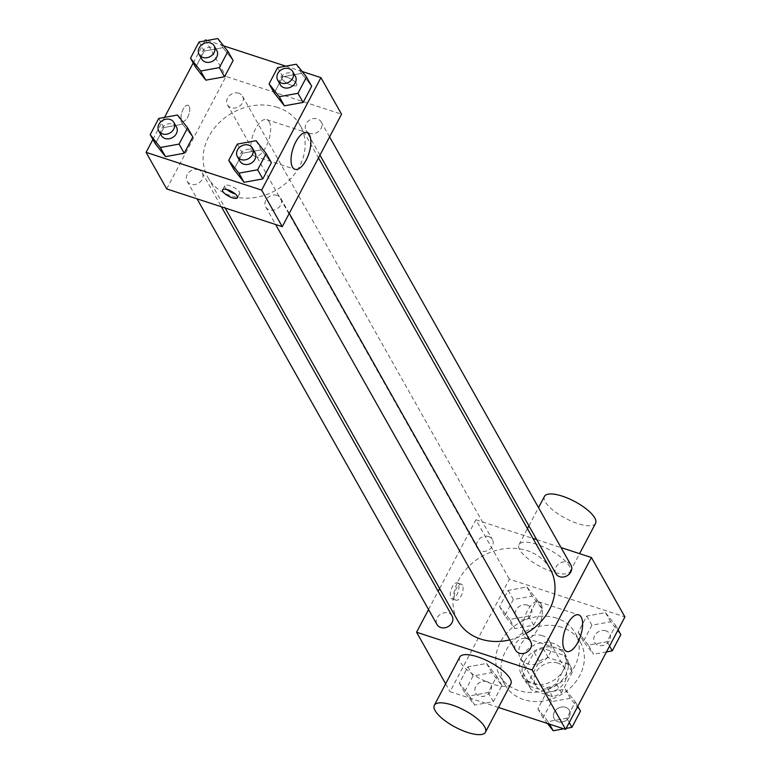 <?xml version="1.0" encoding="UTF-8"?>
<svg xmlns="http://www.w3.org/2000/svg" width="771" height="771" viewBox="0 0 771 771"><rect width="100%" height="100%" fill="white"/><g stroke="black" fill="none" stroke-linecap="round" stroke-linejoin="round"><path stroke-width="0.58" stroke-dasharray="3.85 2.89" d="M542.321 635.661A16.846 14.129 -29.4 0 0 523.625 640.73A16.846 14.129 -29.4 0 0 520.232 657.991A16.846 14.129 -29.4 0 0 541.849 662.029A16.846 14.129 -29.4 0 0 549.588 641.443A16.846 14.129 -29.4 0 0 542.321 635.661M557.78 663.079A16.846 14.129 -29.4 0 0 539.074 668.149A16.846 14.129 -29.4 0 0 535.691 685.419A16.846 14.129 -29.4 0 0 557.308 689.447A16.846 14.129 -29.4 0 0 565.047 668.871A16.846 14.129 -29.4 0 0 557.78 663.079M572.313 672.225L561.442 692.84A22.879 19.179 -29.4 0 1 552.489 696.666L531.315 689.746A22.879 19.179 -29.4 0 1 530.438 688.378A22.879 19.179 -29.4 0 1 528.424 682.056L539.295 661.441A22.879 19.179 -29.4 0 1 548.258 657.615L569.432 664.535A22.879 19.179 -29.4 0 1 570.299 665.913A22.879 19.179 -29.4 0 1 572.313 672.225L567.157 663.089L556.286 683.704L561.442 692.84M528.424 682.056L523.278 672.91L534.139 652.305L539.295 661.441M548.258 657.615L543.102 648.478L564.276 655.389L569.432 664.535M543.102 648.478A22.879 19.179 -29.4 0 0 534.139 652.305M523.278 672.91A22.879 19.179 -29.4 0 0 525.292 679.232A22.879 19.179 -29.4 0 0 526.159 680.61L531.315 689.746M556.286 683.704A22.879 19.179 -29.4 0 1 547.333 687.53L526.159 680.61M567.157 663.089A22.879 19.179 -29.4 0 0 565.143 656.767A22.879 19.179 -29.4 0 0 564.276 655.389M524.579 661.258A24.074 20.181 150.6 0 1 545.598 647.004A24.074 20.181 150.6 0 1 566.184 656.179A24.074 20.181 150.6 0 1 555.13 685.583A24.074 20.181 150.6 0 1 524.251 679.82A24.074 20.181 150.6 0 1 524.579 661.258M522.006 656.69A24.074 20.181 -29.4 0 0 521.668 675.251A24.074 20.181 -29.4 0 0 552.547 681.015A24.074 20.181 -29.4 0 0 563.611 651.611A24.074 20.181 -29.4 0 0 553.231 643.351A24.074 20.181 -29.4 0 0 522.006 656.69M547.333 687.53L552.489 696.666M561.702 627.276A43.33 36.333 -29.4 0 0 513.611 640.315A43.33 36.333 -29.4 0 0 504.899 684.706A43.33 36.333 -29.4 0 0 560.478 695.076A43.33 36.333 -29.4 0 0 580.38 642.156A43.33 36.333 -29.4 0 0 561.702 627.276M556.546 618.14A43.33 36.333 -29.4 0 0 508.455 631.17A43.33 36.333 -29.4 0 0 499.743 675.569A43.33 36.333 -29.4 0 0 555.332 685.939A43.33 36.333 -29.4 0 0 575.233 633.02A43.33 36.333 -29.4 0 0 556.546 618.14M469.481 695.934L459.314 683.096L467.872 666.857L486.597 663.465L496.765 676.302L488.207 692.531L469.481 695.934L459.314 683.096L467.872 666.857L486.597 663.465L496.765 676.302L488.207 692.531L469.481 695.934L474.637 705.07L464.47 692.233L473.028 676.003L491.753 672.601L501.911 685.438L493.353 701.668L474.637 705.07M548.056 721.598L537.888 708.761L546.446 692.531L565.172 689.129L575.339 701.967L566.781 718.206L548.056 721.598L537.888 708.761L546.446 692.531L565.172 689.129L575.339 701.967L566.781 718.206L548.056 721.598L549.482 724.133M498.48 707.47L450.062 691.654L509.361 579.175L624.915 616.925M509.804 619.45L499.637 606.613L508.195 590.384L526.921 586.982L537.088 599.819L528.53 616.048L509.804 619.45L499.637 606.613L508.195 590.384L526.921 586.982L537.088 599.819L528.53 616.048L509.804 619.45L514.961 628.587L504.793 615.75L513.351 599.52L532.077 596.118L542.235 608.955L533.677 625.194L514.961 628.587M588.379 645.115L578.211 632.287L586.77 616.048L605.495 612.656L615.663 625.483L607.105 641.723L588.379 645.115L578.211 632.287L586.77 616.048L605.495 612.656L615.663 625.483L607.105 641.723L588.379 645.115L593.535 654.261L583.368 641.424L591.926 625.194L610.651 621.792L620.809 634.629M439.624 588.514L475.871 519.77L509.361 579.175M445.648 683.81L450.062 691.654M428.541 609.533L438.159 591.299M458.302 583.83A8.423 3.643 108.1 0 0 457.213 582.847A8.423 3.643 108.1 0 0 451.141 589.728A8.423 3.643 108.1 0 0 451.979 598.865A8.423 3.643 108.1 0 0 457.502 593.468A8.423 3.643 108.1 0 0 458.302 583.83M550.128 568.873A52.958 44.4 -29.4 0 0 527.297 550.696A52.958 44.4 -29.4 0 0 468.517 566.618A52.958 44.4 -29.4 0 0 457.868 620.877M509.756 639.882A52.958 44.4 -29.4 0 0 526.015 633.434M475.871 519.77L532.963 538.418M536.683 539.633L561.066 547.603M530.67 641.694A8.664 7.267 -29.4 0 0 526.94 638.725A8.664 7.267 -29.4 0 0 517.322 641.327A8.664 7.267 -29.4 0 0 515.577 650.204M452.095 616.029A8.664 7.267 -29.4 0 0 448.365 613.051A8.664 7.267 -29.4 0 0 438.747 615.663A8.664 7.267 -29.4 0 0 437.003 624.539M488.689 536.568A8.664 7.267 -29.4 0 0 479.07 539.18A8.664 7.267 -29.4 0 0 477.326 548.056A8.664 7.267 -29.4 0 0 488.438 550.128A8.664 7.267 -29.4 0 0 492.428 539.546A8.664 7.267 -29.4 0 0 488.689 536.568M555.901 573.73A8.664 7.267 150.6 0 1 559.881 563.138A8.664 7.267 150.6 0 1 570.993 565.22M510.845 684.012A28.884 9.589 27.8 0 1 493.026 684.243A28.884 9.589 27.8 0 1 459.747 657.065M536.867 544.355A28.884 9.589 -152.2 0 0 519.047 544.596A28.884 9.589 -152.2 0 0 540.124 566.55A28.884 9.589 -152.2 0 0 570.145 571.533A28.884 9.589 -152.2 0 0 536.867 544.355M544.461 496.389A28.884 9.589 -152.2 0 0 565.538 518.343A28.884 9.589 -152.2 0 0 595.559 523.336M540.982 603.972A19.256 8.317 -71.9 0 1 539.16 626.004A19.256 8.317 -71.9 0 1 526.535 638.34A19.256 8.317 -71.9 0 1 524.598 617.455A19.256 8.317 -71.9 0 1 538.495 601.737A19.256 8.317 -71.9 0 1 540.982 603.972M462.465 585.189A8.423 3.643 108.1 0 0 461.376 584.206A8.423 3.643 108.1 0 0 455.295 591.087A8.423 3.643 108.1 0 0 456.143 600.223A8.423 3.643 108.1 0 0 461.665 594.827A8.423 3.643 108.1 0 0 462.465 585.189M277.415 107.381A52.958 44.4 -29.4 0 0 218.636 123.302A52.958 44.4 -29.4 0 0 207.987 177.561A52.958 44.4 -29.4 0 0 275.922 190.244A52.958 44.4 -29.4 0 0 300.247 125.557A52.958 44.4 -29.4 0 0 277.415 107.381M309.759 133.383A8.664 7.267 150.6 0 1 306.02 130.415A8.664 7.267 150.6 0 1 310 119.823A8.664 7.267 150.6 0 1 321.121 121.905A8.664 7.267 150.6 0 1 319.377 130.781A8.664 7.267 150.6 0 1 309.759 133.383M198.484 169.736A8.664 7.267 -29.4 0 0 188.866 172.347A8.664 7.267 -29.4 0 0 187.122 181.224A8.664 7.267 -29.4 0 0 198.243 183.296A8.664 7.267 -29.4 0 0 202.224 172.714A8.664 7.267 -29.4 0 0 198.484 169.736M238.808 93.252A8.664 7.267 -29.4 0 0 229.189 95.864A8.664 7.267 -29.4 0 0 227.445 104.74A8.664 7.267 -29.4 0 0 238.567 106.812A8.664 7.267 -29.4 0 0 242.547 96.23A8.664 7.267 -29.4 0 0 238.808 93.252M277.059 195.41A8.664 7.267 -29.4 0 0 267.441 198.012A8.664 7.267 -29.4 0 0 265.696 206.888A8.664 7.267 -29.4 0 0 276.808 208.97A8.664 7.267 -29.4 0 0 280.798 198.378A8.664 7.267 -29.4 0 0 277.059 195.41M166.7 188.924L225.999 76.454L341.543 114.204M152.889 139.455L164.531 117.375M193.213 62.981L204.855 40.902M205.385 39.89L225.999 76.454M189.107 106.234A8.423 3.643 108.1 0 0 188.008 105.251A8.423 3.643 108.1 0 0 181.937 112.132A8.423 3.643 108.1 0 0 182.785 121.269A8.423 3.643 108.1 0 0 188.307 115.872A8.423 3.643 108.1 0 0 189.107 106.234A8.423 3.643 108.1 0 0 188.018 105.261A8.423 3.643 108.1 0 0 181.946 112.132A8.423 3.643 108.1 0 0 182.785 121.278A8.423 3.643 108.1 0 0 188.307 115.881A8.423 3.643 108.1 0 0 189.107 106.234M233.912 169.475L242.47 153.236L261.196 149.844L271.363 162.681L261.196 149.844L242.47 153.236L233.912 169.475M195.661 67.318L204.219 51.088L222.944 47.686L233.112 60.523L222.944 47.686L204.219 51.088L195.661 67.318M207.187 40.477L223.551 45.826M285.752 66.142L302.126 71.491M155.337 143.801L163.895 127.572L182.621 124.17L192.789 137.007L182.621 124.17L163.895 127.572L155.337 143.801M274.235 92.992L282.793 76.763L301.519 73.361L311.686 86.198L301.519 73.361L282.793 76.763L274.235 92.992M287.072 77.293A8.423 2.795 -152.2 0 0 281.878 77.37A8.423 2.795 -152.2 0 0 288.026 83.769A8.423 2.795 -152.2 0 0 296.777 85.224A8.423 2.795 -152.2 0 0 287.072 77.293A8.423 2.795 -152.2 0 0 281.878 77.37A8.423 2.795 -152.2 0 0 288.017 83.779A8.423 2.795 -152.2 0 0 296.777 85.234A8.423 2.795 -152.2 0 0 287.072 77.302M226.809 189.483A8.423 2.795 27.8 0 1 224.708 185.792A8.423 2.795 27.8 0 1 233.468 187.247A8.423 2.795 27.8 0 1 239.617 193.646A8.423 2.795 27.8 0 1 235.377 194.003M269.204 121.808A19.256 8.317 -71.9 0 1 267.383 143.84A19.256 8.317 -71.9 0 1 254.758 156.176A19.256 8.317 -71.9 0 1 252.83 135.291A19.256 8.317 -71.9 0 1 266.718 119.572A19.256 8.317 -71.9 0 1 269.204 121.808M295.36 76.204A8.664 7.267 -29.4 0 0 291.621 73.226A8.664 7.267 -29.4 0 0 282.003 75.828A8.664 7.267 -29.4 0 0 280.259 84.704M277.647 67.617L282.793 76.763M296.363 64.224L301.519 73.361M255.037 152.677A8.664 7.267 -29.4 0 0 251.298 149.709A8.664 7.267 -29.4 0 0 241.68 152.311A8.664 7.267 -29.4 0 0 239.935 161.187M237.323 144.1L242.47 153.236M256.039 140.698L261.196 149.844M216.786 50.529A8.664 7.267 -29.4 0 0 213.047 47.551A8.664 7.267 -29.4 0 0 203.428 50.163A8.664 7.267 -29.4 0 0 201.684 59.039M199.072 41.952L204.219 51.088M217.798 38.55L222.944 47.686M176.463 127.013A8.664 7.267 -29.4 0 0 172.723 124.035A8.664 7.267 -29.4 0 0 163.105 126.637A8.664 7.267 -29.4 0 0 161.361 135.523M158.749 118.426L163.895 127.572M177.465 115.033L182.621 124.17M606.469 651.909L593.535 654.261M605.9 630.794A8.664 7.267 -29.4 0 0 596.282 633.405A8.664 7.267 -29.4 0 0 594.537 642.282A8.664 7.267 -29.4 0 0 605.659 644.354A8.664 7.267 -29.4 0 0 609.639 633.772A8.664 7.267 -29.4 0 0 605.9 630.794M578.211 632.287L583.368 641.424M586.77 616.048L591.926 625.194M605.495 612.656L610.651 621.792M615.663 625.483L618.111 629.83M607.105 641.723L609.553 646.069M605.919 630.832A8.664 7.267 -29.4 0 0 596.301 633.434A8.664 7.267 -29.4 0 0 594.566 642.32A8.664 7.267 -29.4 0 0 605.678 644.392A8.664 7.267 -29.4 0 0 609.659 633.81A8.664 7.267 -29.4 0 0 605.919 630.832M547.449 723.468L543.044 717.907L551.602 701.668L570.328 698.275L580.486 711.113M566.145 728.393L563.813 728.817M565.577 707.277A8.664 7.267 -29.4 0 0 555.958 709.879A8.664 7.267 -29.4 0 0 554.214 718.765A8.664 7.267 -29.4 0 0 565.336 720.837A8.664 7.267 -29.4 0 0 569.316 710.255A8.664 7.267 -29.4 0 0 565.577 707.277A8.664 7.267 -29.4 0 0 555.978 709.918A8.664 7.267 -29.4 0 0 554.233 718.794A8.664 7.267 -29.4 0 0 565.355 720.875A8.664 7.267 -29.4 0 0 569.335 710.284A8.664 7.267 -29.4 0 0 565.596 707.315M537.888 708.761L543.044 717.907M546.446 692.531L551.602 701.668M565.172 689.129L570.328 698.275M575.339 701.967L577.787 706.313M566.781 718.206L569.229 722.552M527.325 605.129A8.664 7.267 -29.4 0 0 517.707 607.731A8.664 7.267 -29.4 0 0 515.963 616.607A8.664 7.267 -29.4 0 0 527.085 618.689A8.664 7.267 -29.4 0 0 531.065 608.097A8.664 7.267 -29.4 0 0 527.325 605.129M499.637 606.613L504.793 615.75M508.195 590.384L513.351 599.52M526.921 586.982L532.077 596.118M537.088 599.819L542.235 608.955M528.53 616.048L533.677 625.194M527.345 605.158A8.664 7.267 -29.4 0 0 517.726 607.77A8.664 7.267 -29.4 0 0 515.992 616.646A8.664 7.267 -29.4 0 0 527.104 618.718A8.664 7.267 -29.4 0 0 531.084 608.136A8.664 7.267 -29.4 0 0 527.345 605.158M487.002 681.603A8.664 7.267 -29.4 0 0 477.384 684.214A8.664 7.267 -29.4 0 0 475.64 693.09A8.664 7.267 -29.4 0 0 486.761 695.163A8.664 7.267 -29.4 0 0 490.741 684.581A8.664 7.267 -29.4 0 0 487.002 681.603M459.314 683.096L464.47 692.233M467.872 666.857L473.028 676.003M486.597 663.465L491.753 672.601M496.765 676.302L501.911 685.438M488.207 692.531L493.353 701.668M487.021 681.641A8.664 7.267 -29.4 0 0 477.403 684.253A8.664 7.267 -29.4 0 0 475.668 693.129A8.664 7.267 -29.4 0 0 486.78 695.201A8.664 7.267 -29.4 0 0 490.761 684.619A8.664 7.267 -29.4 0 0 487.021 681.641M565.047 668.871L549.588 641.443M535.691 685.419L520.232 657.991M521.668 675.251L524.251 679.82M563.611 651.611L566.184 656.179M525.292 679.232L530.438 688.378M565.143 656.767L570.299 665.913M499.743 675.569L504.899 684.706M575.233 633.02L580.38 642.156M570.145 571.533L579.58 553.645M519.047 544.596L527.451 528.646M528.925 525.861L538.534 507.626M526.535 638.34L566.743 651.476M538.495 601.737L578.703 614.872M461.376 584.206L457.213 582.847M456.143 600.223L451.979 598.865M207.987 177.561L225.161 208.025M300.247 125.557L318.49 157.92M329.574 136.901L321.121 121.905M319.955 155.144L306.02 130.415M187.122 181.224L197.058 198.841M202.224 172.714L221.441 206.811M227.445 104.74L477.326 548.056M242.547 96.23L492.428 539.546M265.696 206.888L275.623 224.515M280.798 198.378L289.25 213.384M224.708 185.792L222.578 189.839M239.617 193.646L237.478 197.694M254.758 156.176L294.965 169.321M266.718 119.572L306.925 132.708"/><path stroke-width="1.16" d="M561.066 547.603L591.424 557.52L624.915 616.925L565.615 729.405L498.48 707.47M591.424 557.52L532.125 669.989L416.571 632.239L445.648 683.81M416.571 632.239L428.541 609.533M438.159 591.299L439.624 588.514M225.161 208.025L457.868 620.877A52.958 44.4 -29.4 0 0 509.756 639.882M526.015 633.434A52.958 44.4 -29.4 0 0 550.128 568.873L318.49 157.92M532.963 538.418L536.683 539.633M275.623 224.515L515.577 650.204A8.664 7.267 -29.4 0 0 526.689 652.285A8.664 7.267 -29.4 0 0 530.67 641.694L289.25 213.384M197.058 198.841L437.003 624.539A8.664 7.267 -29.4 0 0 448.115 626.611A8.664 7.267 -29.4 0 0 452.095 616.029L221.441 206.811M329.574 136.901L570.993 565.22A8.664 7.267 150.6 0 1 569.258 574.096A8.664 7.267 150.6 0 1 559.64 576.698A8.664 7.267 150.6 0 1 555.901 573.73L319.955 155.144M532.125 669.989L565.615 729.405M581.199 617.108A19.256 8.317 -71.9 0 1 579.368 639.14A19.256 8.317 -71.9 0 1 566.743 651.476A19.256 8.317 -71.9 0 1 564.815 630.591A19.256 8.317 -71.9 0 1 578.703 614.872A19.256 8.317 -71.9 0 1 581.199 617.108M434.333 705.272L459.747 657.065A28.884 9.589 27.8 0 1 489.768 662.058A28.884 9.589 27.8 0 1 510.845 684.012L485.431 732.209A28.884 9.589 27.8 0 1 467.611 732.45A28.884 9.589 27.8 0 1 434.333 705.272A28.884 9.589 27.8 0 1 464.354 710.255A28.884 9.589 27.8 0 1 485.431 732.209M579.58 553.645L595.559 523.336A28.884 9.589 -152.2 0 0 562.281 496.148A28.884 9.589 -152.2 0 0 544.461 496.389L538.534 507.626M302.126 71.491L320.938 77.64L341.543 114.204L282.244 226.674L166.7 188.924L146.085 152.359L152.889 139.455M164.531 117.375L193.213 62.981M204.855 40.902L205.385 39.89L207.187 40.477M266.207 153.535L271.363 162.681L262.805 178.911L244.079 182.313L233.912 169.475L244.079 182.313L238.923 173.167L228.765 160.329L237.323 144.1L256.039 140.698L266.207 153.535L257.649 169.774L238.923 173.167M227.956 51.387L233.112 60.523L224.554 76.763L205.828 80.155L195.661 67.318L205.828 80.155L200.672 71.019L190.514 58.182L199.072 41.952L217.798 38.55L227.956 51.387L219.398 67.617L200.672 71.019M320.938 77.64L261.639 190.109L146.085 152.359M223.551 45.826L285.752 66.142M187.632 127.87L192.789 137.007L184.23 153.246L165.505 156.638L155.337 143.801L165.505 156.638L160.349 147.502L150.191 134.665L158.749 118.426L177.465 115.033L187.632 127.87L179.074 144.1L160.349 147.502M306.53 77.052L311.686 86.198L303.128 102.427L284.403 105.829L274.235 92.992L284.403 105.829L279.247 96.683L269.089 83.856L277.647 67.617L296.363 64.224L306.53 77.052L297.972 93.291L279.247 96.683M261.639 190.109L282.244 226.674M309.422 134.944A19.256 8.317 -71.9 0 1 307.59 156.985A19.256 8.317 -71.9 0 1 294.965 169.321A19.256 8.317 -71.9 0 1 293.038 148.427A19.256 8.317 -71.9 0 1 306.925 132.708A19.256 8.317 -71.9 0 1 309.422 134.944M232.283 197.771A8.423 2.795 27.8 0 1 222.578 189.839A8.423 2.795 27.8 0 1 231.329 191.295A8.423 2.795 27.8 0 1 237.478 197.694A8.423 2.795 27.8 0 1 232.283 197.771M235.377 194.003A8.423 2.795 27.8 0 1 234.413 193.714A8.423 2.795 27.8 0 1 226.809 189.483M277.685 80.136L280.259 84.704A8.664 7.267 -29.4 0 0 291.38 86.786A8.664 7.267 -29.4 0 0 295.36 76.204L292.778 71.626A8.664 7.267 -29.4 0 0 289.048 68.658A8.664 7.267 -29.4 0 0 279.43 71.26A8.664 7.267 -29.4 0 0 277.685 80.136A8.664 7.267 -29.4 0 0 288.797 82.218A8.664 7.267 -29.4 0 0 292.778 71.626M269.089 83.856L274.235 92.992M311.686 86.198L303.128 102.427L284.403 105.829M297.972 93.291L303.128 102.427M237.362 156.619L239.935 161.187A8.664 7.267 -29.4 0 0 251.047 163.269A8.664 7.267 -29.4 0 0 255.037 152.677L252.454 148.109A8.664 7.267 -29.4 0 0 248.725 145.131A8.664 7.267 -29.4 0 0 239.097 147.743A8.664 7.267 -29.4 0 0 237.362 156.619A8.664 7.267 -29.4 0 0 248.474 158.691A8.664 7.267 -29.4 0 0 252.454 148.109M228.765 160.329L233.912 169.475M271.363 162.681L262.805 178.911L244.079 182.313M257.649 169.774L262.805 178.911M199.111 54.471L201.684 59.039A8.664 7.267 -29.4 0 0 212.806 61.111A8.664 7.267 -29.4 0 0 216.786 50.529L214.203 45.961A8.664 7.267 -29.4 0 0 210.473 42.983A8.664 7.267 -29.4 0 0 200.855 45.585A8.664 7.267 -29.4 0 0 199.111 54.471A8.664 7.267 -29.4 0 0 210.223 56.543A8.664 7.267 -29.4 0 0 214.203 45.961M190.514 58.182L195.661 67.318M233.112 60.523L224.554 76.763L205.828 80.155M219.398 67.617L224.554 76.763M158.787 130.954L161.361 135.523A8.664 7.267 -29.4 0 0 172.482 137.595A8.664 7.267 -29.4 0 0 176.463 127.013L173.88 122.444A8.664 7.267 -29.4 0 0 170.15 119.466A8.664 7.267 -29.4 0 0 160.532 122.069A8.664 7.267 -29.4 0 0 158.787 130.954A8.664 7.267 -29.4 0 0 169.899 133.026A8.664 7.267 -29.4 0 0 173.88 122.444M150.191 134.665L155.337 143.801M192.789 137.007L184.23 153.246L165.505 156.638M179.074 144.1L184.23 153.246M618.111 629.83L620.809 634.629L612.251 650.859L606.469 651.909M609.553 646.069L612.251 650.859M563.813 728.817L553.202 730.744L547.449 723.468M577.787 706.313L580.486 711.113L571.928 727.342L566.145 728.393M549.482 724.133L553.202 730.744M569.229 722.552L571.928 727.342M527.451 528.646L528.925 525.861"/></g></svg>
